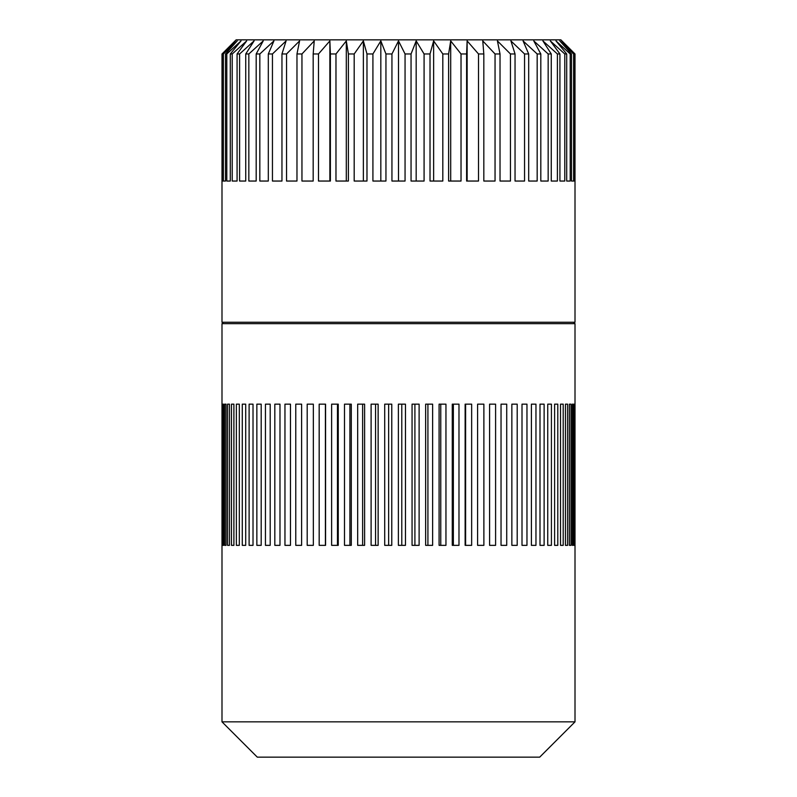 <?xml version="1.0" encoding="UTF-8"?>
<svg xmlns="http://www.w3.org/2000/svg" width="797" height="797" viewBox="0 0 797 797"><rect width="100%" height="100%" fill="white"/><g stroke="black" fill="none" stroke-linecap="round" stroke-linejoin="round"><path stroke-width="1.2" d="M222.303 545.347L222.303 404.149L222.034 545.347M223.638 545.347L223.638 404.149L222.811 404.149L222.811 545.347L223.638 545.347L222.811 545.347M226.029 545.347L226.029 404.149L224.654 404.149L224.654 545.347L226.029 545.347L224.654 545.347M229.446 545.347L229.446 404.149L227.543 404.149L227.543 545.347L229.446 545.347L227.543 545.347M233.89 545.347L233.89 404.149L231.469 404.149L231.469 545.347L233.89 545.347L231.469 545.347M239.319 545.347L239.319 404.149L236.38 404.149L236.38 545.347L239.319 545.347L236.38 545.347M245.705 545.347L245.705 404.149L242.278 404.149L242.278 545.347L245.705 545.347L242.278 545.347M253.018 545.347L253.018 404.149L249.112 404.149L249.112 545.347L253.018 545.347L249.112 545.347M261.197 545.347L261.197 404.149L256.853 404.149L256.853 545.347L261.197 545.347L256.853 545.347M270.203 545.347L270.203 404.149L265.441 404.149L265.441 545.347L270.203 545.347L265.441 545.347M279.986 545.347L279.986 404.149L274.826 404.149L274.826 545.347L279.986 545.347L274.826 545.347M290.477 545.347L290.477 404.149L284.957 404.149L284.957 545.347L290.477 545.347L284.957 545.347M301.615 545.347L301.615 404.149L295.767 404.149L295.767 545.347L301.615 545.347L295.767 545.347M313.341 545.347L313.341 404.149L307.194 404.149L307.194 545.347L313.341 545.347L307.194 545.347M325.575 545.347L325.575 404.149L319.179 404.149L319.179 545.347L325.575 545.347M338.247 545.347L338.247 404.149L331.632 404.149L331.632 545.347L338.247 545.347M351.288 545.347L351.288 404.149L344.493 404.149L344.493 545.347L351.288 545.347M364.608 545.347L364.608 404.149L357.674 404.149L357.674 545.347L364.608 545.347M378.137 545.347L378.137 404.149L371.103 404.149L371.103 545.347L378.137 545.347M391.775 545.347L391.775 404.149L384.702 404.149L384.702 545.347L391.775 545.347M405.464 545.347L405.464 404.149L398.38 404.149L398.38 545.347L405.464 545.347M419.112 545.347L419.112 404.149L412.059 404.149L412.059 545.347L419.112 545.347M432.632 545.347L432.632 404.149L425.648 404.149L425.648 545.347L432.632 545.347M445.951 545.347L445.951 404.149L439.087 404.149L439.087 545.347L445.951 545.347M458.982 545.347L458.982 404.149L452.268 404.149L452.268 545.347L458.982 545.347M471.655 545.347L471.655 404.149L465.139 404.149L465.139 545.347L471.655 545.347M483.879 545.347L483.879 404.149L477.602 404.149L477.602 545.347L483.879 545.347L477.602 545.347M495.595 545.347L495.595 404.149L489.587 404.149L489.587 545.347L495.595 545.347L489.587 545.347M506.723 545.347L506.723 404.149L501.034 404.149L501.034 545.347L506.723 545.347L501.034 545.347M517.203 545.347L517.203 404.149L511.853 404.149L511.853 545.347L517.203 545.347L511.853 545.347M526.966 545.347L526.966 404.149L522.005 404.149L522.005 545.347L526.966 545.347L522.005 545.347M535.963 545.347L535.963 404.149L531.4 404.149L531.4 545.347L535.963 545.347L531.4 545.347M544.122 545.347L544.122 404.149L539.997 404.149L539.997 545.347L544.122 545.347L539.997 545.347M551.414 545.347L551.414 404.149L547.748 404.149L547.748 545.347L551.414 545.347L547.748 545.347M557.79 545.347L557.79 404.149L554.602 404.149L554.602 545.347L557.79 545.347L554.602 545.347M563.2 545.347L563.2 404.149L560.52 404.149L560.52 545.347L563.2 545.347L560.52 545.347M567.623 545.347L567.623 404.149L565.452 404.149L565.452 545.347L567.623 545.347L565.452 545.347M571.031 545.347L571.031 404.149L569.387 404.149L569.387 545.347L571.031 545.347L569.387 545.347M573.392 545.347L573.392 404.149L572.296 404.149L572.296 545.347L573.392 545.347L572.296 545.347M574.707 545.347L574.707 404.149L574.159 404.149L574.159 545.347L574.707 545.347L574.159 545.347M575.006 323.662L221.994 323.662L221.994 721.853L575.006 721.853L575.006 323.662L573.591 322.247M223.409 322.247L221.994 323.662M575.006 721.853L539.699 757.15L257.301 757.15L221.994 721.853M222.811 404.149L223.638 404.149M224.654 404.149L226.029 404.149M227.543 404.149L229.446 404.149M231.469 404.149L233.89 404.149M236.38 404.149L239.319 404.149M242.278 404.149L245.705 404.149M249.112 404.149L253.018 404.149M256.853 404.149L261.197 404.149M265.441 404.149L270.203 404.149M274.826 404.149L279.986 404.149M284.957 404.149L290.477 404.149M295.767 404.149L301.615 404.149M307.194 404.149L313.341 404.149M325.405 545.347L325.405 404.149M337.47 545.347L337.47 404.149M349.903 545.347L349.903 404.149M362.625 545.347L362.625 404.149M375.566 545.347L375.566 404.149M388.647 545.347L388.647 404.149M401.788 545.347L401.788 404.149M414.908 545.347L414.908 404.149M427.919 545.347L427.919 404.149M440.761 545.347L440.761 404.149M453.354 545.347L453.354 404.149M465.607 545.347L465.607 404.149M477.602 404.149L483.879 404.149M489.587 404.149L495.595 404.149M501.034 404.149L506.723 404.149M511.853 404.149L517.203 404.149M522.005 404.149L526.966 404.149M531.4 404.149L535.963 404.149M539.997 404.149L544.122 404.149M547.748 404.149L551.414 404.149M554.602 404.149L557.79 404.149M560.52 404.149L563.2 404.149M565.452 404.149L567.623 404.149M569.387 404.149L571.031 404.149M572.296 404.149L573.392 404.149M574.159 404.149L574.707 404.149M574.268 181.049L574.268 53.967L573.621 53.967L573.621 181.049L571.499 181.049L571.499 53.967L570.204 53.967L570.204 181.049L566.697 181.049L566.697 53.967L564.774 53.967L564.774 181.049L559.922 181.049L559.922 53.967L557.402 53.967L557.402 181.049L551.265 181.049L551.265 53.967L548.167 53.967L548.167 181.049L540.814 181.049L540.814 53.967L537.168 53.967L537.168 181.049L528.69 181.049L528.69 53.967L524.556 53.967L524.556 181.049L515.041 181.049L515.041 53.967L510.459 53.967L510.459 181.049L500.028 181.049L500.028 53.967L495.047 53.967L495.047 181.049L483.819 181.049L483.819 53.967L478.509 53.967L478.509 181.049L466.614 181.049L466.614 53.967L461.025 53.967L461.025 181.049L448.611 181.049L448.611 53.967L442.813 53.967L442.813 181.049L430.021 181.049L430.021 53.967L424.084 53.967L424.084 181.049L411.053 181.049L411.053 53.967L405.055 53.967L405.055 181.049L391.945 181.049L391.945 53.967L385.947 53.967L385.947 181.049L372.916 181.049L372.916 53.967L366.979 53.967L366.979 181.049L354.187 181.049L354.187 53.967L348.389 53.967L348.389 181.049L335.975 181.049L335.975 53.967L330.386 53.967L330.386 181.049L318.491 181.049L318.491 53.967L313.181 53.967L313.181 181.049L301.953 181.049L301.953 53.967L296.972 53.967L296.972 181.049L286.541 181.049L286.541 53.967L281.959 53.967L281.959 181.049L272.444 181.049L272.444 53.967L268.31 53.967L268.31 181.049L259.832 181.049L259.832 53.967L256.186 53.967L256.186 181.049L248.833 181.049L248.833 53.967L245.735 53.967L245.735 181.049L239.598 181.049L239.598 53.967L237.078 53.967L237.078 181.049L232.226 181.049L232.226 53.967L230.303 53.967L230.303 181.049L226.796 181.049L226.796 53.967L225.501 53.967L225.501 181.049L223.379 181.049L223.379 53.967L222.732 53.967L222.732 181.049L222.024 181.049L221.994 53.967L221.994 322.247L575.006 322.247L575.006 53.967L574.976 181.049L574.268 181.049L574.976 181.049M571.499 181.049L573.621 181.049M566.697 181.049L570.204 181.049M559.922 181.049L564.774 181.049M551.265 181.049L557.402 181.049M540.814 181.049L548.167 181.049M528.69 181.049L537.168 181.049M515.041 181.049L524.556 181.049M500.028 181.049L510.459 181.049M483.819 181.049L495.047 181.049M301.953 181.049L313.181 181.049M286.541 181.049L296.972 181.049M272.444 181.049L281.959 181.049M259.832 181.049L268.31 181.049M248.833 181.049L256.186 181.049M239.598 181.049L245.735 181.049M232.226 181.049L237.078 181.049M226.796 181.049L230.303 181.049M223.379 181.049L225.501 181.049M222.024 181.049L222.732 181.049M222.732 53.967L235.294 40.916L222.024 53.967L236.121 39.85L560.879 39.85L575.006 53.967L561.706 40.916L574.268 53.967M225.501 53.967L237.207 40.916L223.379 53.967M230.303 53.967L241.013 40.916L226.796 53.967M237.078 53.967L246.662 40.916L232.226 53.967M245.735 53.967L254.094 40.916L239.598 53.967M256.186 53.967L263.219 40.916L248.833 53.967M268.31 53.967L273.929 40.916L259.832 53.967M281.959 53.967L286.093 40.916L272.444 53.967M296.972 53.967L299.582 40.916L286.541 53.967M313.181 53.967L314.237 40.916L301.953 53.967M330.386 53.967L329.868 40.916L318.491 53.967M348.389 53.967L346.306 40.916L335.975 53.967M366.979 53.967L363.362 40.916L354.187 53.967M385.947 53.967L380.827 40.916L372.916 53.967M405.055 53.967L398.5 40.916L391.945 53.967M424.084 53.967L416.173 40.916L411.053 53.967M442.813 53.967L433.638 40.916L430.021 53.967M461.025 53.967L450.694 40.916L448.611 53.967M478.509 53.967L467.132 40.916L466.614 53.967M495.047 53.967L482.763 40.916L483.819 53.967M510.459 53.967L497.418 40.916L500.028 53.967M524.556 53.967L510.907 40.916L515.041 53.967M537.168 53.967L523.071 40.916L528.69 53.967M548.167 53.967L533.781 40.916L540.814 53.967M557.402 53.967L542.906 40.916L551.265 53.967M564.774 53.967L550.338 40.916L559.922 53.967M570.204 53.967L555.987 40.916L566.697 53.967M573.621 53.967L559.793 40.916L571.499 53.967M398.5 181.049L398.5 40.916M380.827 181.049L380.827 40.916M363.362 181.049L363.362 40.916M346.306 181.049L346.306 40.916M329.868 181.049L329.868 40.916M467.132 181.049L467.132 40.916M450.694 181.049L450.694 40.916M433.638 181.049L433.638 40.916M416.173 181.049L416.173 40.916"/></g></svg>
